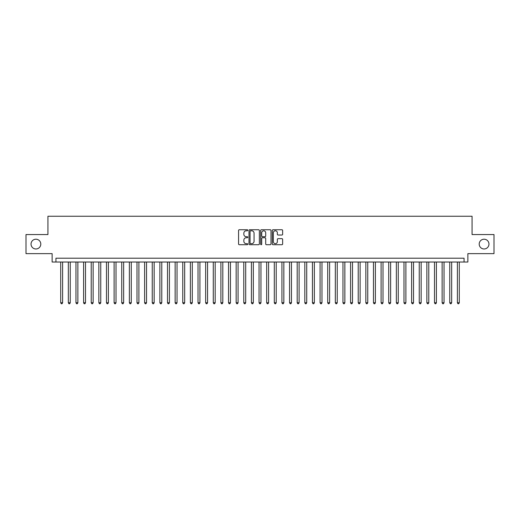 <?xml version="1.0" encoding="UTF-8"?>
<svg xmlns="http://www.w3.org/2000/svg" width="520" height="520" viewBox="0 0 520 520"><rect width="100%" height="100%" fill="white"/><g stroke="black" fill="none" stroke-linecap="round" stroke-linejoin="round"><path stroke-width="0.78" d="M247.793 230.263A0.527 0.527 0 0 0 247.273 229.743L239.317 229.743A0.747 0.747 0 0 0 238.569 230.49L238.569 243.971A0.747 0.747 0 0 0 239.317 244.719L247.273 244.719A0.527 0.527 0 0 0 247.793 244.192A0.527 0.527 0 0 0 247.273 243.672L246.239 243.672A2.398 2.398 0 0 1 243.847 241.274L243.847 240.149A2.398 2.398 0 0 1 246.239 237.75L247.273 237.75A0.527 0.527 0 0 0 247.793 237.231A0.527 0.527 0 0 0 247.273 236.704L246.239 236.704A2.398 2.398 0 0 1 243.847 234.312L243.847 233.188A2.398 2.398 0 0 1 246.239 230.789L247.273 230.789A0.527 0.527 0 0 0 247.793 230.263M479.2 244.094A4.881 4.881 0 0 0 484.081 248.976A4.881 4.881 0 0 0 488.963 244.094A4.881 4.881 0 0 0 484.081 239.213A4.881 4.881 0 0 0 479.2 244.094M31.038 244.094A4.881 4.881 0 0 0 35.919 248.976A4.881 4.881 0 0 0 40.801 244.094A4.881 4.881 0 0 0 35.919 239.213A4.881 4.881 0 0 0 31.038 244.094M281.886 235.02A0.747 0.747 0 0 0 282.633 234.273L282.633 230.49A0.747 0.747 0 0 0 281.886 229.743L273.046 229.743A0.747 0.747 0 0 0 272.298 230.49L272.298 243.971A0.747 0.747 0 0 0 273.046 244.719L281.886 244.719A0.747 0.747 0 0 0 282.633 243.971L282.633 239.401A0.747 0.747 0 0 0 281.886 238.654L278.103 238.654A0.747 0.747 0 0 0 277.355 239.401L277.355 241.664A2.002 2.002 0 0 1 275.353 243.672A2.002 2.002 0 0 1 273.344 241.664L273.344 232.791A2.002 2.002 0 0 1 275.353 230.789A2.002 2.002 0 0 1 277.355 232.791L277.355 234.273A0.747 0.747 0 0 0 278.103 235.02L281.886 235.02M464.061 262.022L467.87 262.022L467.87 253.63L494 253.63L494 234.559L472.069 234.559L472.069 216.249L47.931 216.249L47.931 234.559L26 234.559L26 253.63L52.13 253.63L52.13 262.022L464.061 262.022L464.061 258.206L55.939 258.206L55.939 262.022M259.344 230.49A0.747 0.747 0 0 0 258.596 229.743L249.763 229.743A0.747 0.747 0 0 0 249.008 230.49L249.008 243.971A0.747 0.747 0 0 0 249.763 244.719L258.596 244.719A0.747 0.747 0 0 0 259.344 243.971L259.344 230.49M261.404 229.743L270.238 229.743A0.747 0.747 0 0 1 270.992 230.49L270.992 243.971A0.747 0.747 0 0 1 270.238 244.719L266.461 244.719A0.747 0.747 0 0 1 265.707 243.971L265.707 238.505A0.747 0.747 0 0 0 264.959 237.75L262.45 237.75A0.747 0.747 0 0 0 261.703 238.505L261.703 244.192A0.527 0.527 0 0 1 261.177 244.719A0.527 0.527 0 0 1 260.656 244.192L260.656 230.49A0.747 0.747 0 0 1 261.404 229.743M250.582 230.789A0.527 0.527 0 0 0 250.061 231.316L250.061 243.145A0.527 0.527 0 0 0 250.582 243.672L251.667 243.672A2.398 2.398 0 0 0 254.066 241.274L254.066 233.188A2.398 2.398 0 0 0 251.667 230.789L250.582 230.789M265.707 232.83A2.002 2.002 0 0 0 263.705 230.828A2.002 2.002 0 0 0 261.703 232.83L261.703 235.957A0.747 0.747 0 0 0 262.45 236.704L264.959 236.704A0.747 0.747 0 0 0 265.707 235.957L265.707 232.83M60.71 262.022L60.71 302.757L62.614 302.757L62.614 262.022M62.614 302.757L62.043 303.752L61.282 303.752L60.71 302.757M68.335 262.022L68.335 302.757L70.245 302.757L70.245 262.022M70.245 302.757L69.674 303.752L68.907 303.752L68.335 302.757M75.966 262.022L75.966 302.757L77.87 302.757L77.87 262.022M77.87 302.757L77.298 303.752L76.538 303.752L75.966 302.757M83.597 262.022L83.597 302.757L85.501 302.757L85.501 262.022M85.501 302.757L84.929 303.752L84.169 303.752L83.597 302.757M91.221 262.022L91.221 302.757L93.132 302.757L93.132 262.022M93.132 302.757L92.56 303.752L91.793 303.752L91.221 302.757M98.852 262.022L98.852 302.757L100.757 302.757L100.757 262.022M100.757 302.757L100.184 303.752L99.424 303.752L98.852 302.757M106.477 262.022L106.477 302.757L108.388 302.757L108.388 262.022M108.388 302.757L107.816 303.752L107.049 303.752L106.477 302.757M114.108 262.022L114.108 302.757L116.012 302.757L116.012 262.022M116.012 302.757L115.44 303.752L114.68 303.752L114.108 302.757M121.739 262.022L121.739 302.757L123.643 302.757L123.643 262.022M123.643 302.757L123.071 303.752L122.31 303.752L121.739 302.757M129.363 262.022L129.363 302.757L131.274 302.757L131.274 262.022M131.274 302.757L130.702 303.752L129.935 303.752L129.363 302.757M136.994 262.022L136.994 302.757L138.899 302.757L138.899 262.022M138.899 302.757L138.327 303.752L137.566 303.752L136.994 302.757M144.619 262.022L144.619 302.757L146.53 302.757L146.53 262.022M146.53 302.757L145.958 303.752L145.191 303.752L144.619 302.757M152.25 262.022L152.25 302.757L154.154 302.757L154.154 262.022M154.154 302.757L153.582 303.752L152.822 303.752L152.25 302.757M159.881 262.022L159.881 302.757L161.785 302.757L161.785 262.022M161.785 302.757L161.213 303.752L160.453 303.752L159.881 302.757M167.505 262.022L167.505 302.757L169.416 302.757L169.416 262.022M169.416 302.757L168.844 303.752L168.077 303.752L167.505 302.757M175.136 262.022L175.136 302.757L177.041 302.757L177.041 262.022M177.041 302.757L176.469 303.752L175.708 303.752L175.136 302.757M182.761 262.022L182.761 302.757L184.672 302.757L184.672 262.022M184.672 302.757L184.1 303.752L183.333 303.752L182.761 302.757M190.392 262.022L190.392 302.757L192.296 302.757L192.296 262.022M192.296 302.757L191.724 303.752L190.964 303.752L190.392 302.757M198.022 262.022L198.022 302.757L199.927 302.757L199.927 262.022M199.927 302.757L199.355 303.752L198.594 303.752L198.022 302.757M205.647 262.022L205.647 302.757L207.558 302.757L207.558 262.022M207.558 302.757L206.986 303.752L206.219 303.752L205.647 302.757M213.278 262.022L213.278 302.757L215.183 302.757L215.183 262.022M215.183 302.757L214.611 303.752L213.85 303.752L213.278 302.757M220.903 262.022L220.903 302.757L222.814 302.757L222.814 262.022M222.814 302.757L222.242 303.752L221.475 303.752L220.903 302.757M228.534 262.022L228.534 302.757L230.438 302.757L230.438 262.022M230.438 302.757L229.866 303.752L229.106 303.752L228.534 302.757M236.165 262.022L236.165 302.757L238.069 302.757L238.069 262.022M238.069 302.757L237.497 303.752L236.737 303.752L236.165 302.757M243.789 262.022L243.789 302.757L245.7 302.757L245.7 262.022M245.7 302.757L245.122 303.752L244.361 303.752L243.789 302.757M251.42 262.022L251.42 302.757L253.325 302.757L253.325 262.022M253.325 302.757L252.753 303.752L251.992 303.752L251.42 302.757M259.044 262.022L259.044 302.757L260.956 302.757L260.956 262.022M260.956 302.757L260.383 303.752L259.617 303.752L259.044 302.757M266.675 262.022L266.675 302.757L268.58 302.757L268.58 262.022M268.58 302.757L268.008 303.752L267.248 303.752L266.675 302.757M274.3 262.022L274.3 302.757L276.211 302.757L276.211 262.022M276.211 302.757L275.639 303.752L274.878 303.752L274.3 302.757M281.931 262.022L281.931 302.757L283.836 302.757L283.836 262.022M283.836 302.757L283.264 303.752L282.503 303.752L281.931 302.757M289.562 262.022L289.562 302.757L291.467 302.757L291.467 262.022M291.467 302.757L290.894 303.752L290.134 303.752L289.562 302.757M297.187 262.022L297.187 302.757L299.097 302.757L299.097 262.022M299.097 302.757L298.526 303.752L297.758 303.752L297.187 302.757M304.817 262.022L304.817 302.757L306.722 302.757L306.722 262.022M306.722 302.757L306.15 303.752L305.389 303.752L304.817 302.757M312.442 262.022L312.442 302.757L314.353 302.757L314.353 262.022M314.353 302.757L313.781 303.752L313.014 303.752L312.442 302.757M320.073 262.022L320.073 302.757L321.978 302.757L321.978 262.022M321.978 302.757L321.406 303.752L320.645 303.752L320.073 302.757M327.704 262.022L327.704 302.757L329.608 302.757L329.608 262.022M329.608 302.757L329.036 303.752L328.276 303.752L327.704 302.757M335.329 262.022L335.329 302.757L337.24 302.757L337.24 262.022M337.24 302.757L336.668 303.752L335.901 303.752L335.329 302.757M342.959 262.022L342.959 302.757L344.864 302.757L344.864 262.022M344.864 302.757L344.292 303.752L343.531 303.752L342.959 302.757M350.584 262.022L350.584 302.757L352.495 302.757L352.495 262.022M352.495 302.757L351.923 303.752L351.156 303.752L350.584 302.757M358.215 262.022L358.215 302.757L360.12 302.757L360.12 262.022M360.12 302.757L359.548 303.752L358.787 303.752L358.215 302.757M365.846 262.022L365.846 302.757L367.75 302.757L367.75 262.022M367.75 302.757L367.178 303.752L366.418 303.752L365.846 302.757M373.471 262.022L373.471 302.757L375.382 302.757L375.382 262.022M375.382 302.757L374.81 303.752L374.043 303.752L373.471 302.757M381.101 262.022L381.101 302.757L383.006 302.757L383.006 262.022M383.006 302.757L382.434 303.752L381.674 303.752L381.101 302.757M388.726 262.022L388.726 302.757L390.637 302.757L390.637 262.022M390.637 302.757L390.065 303.752L389.298 303.752L388.726 302.757M396.357 262.022L396.357 302.757L398.262 302.757L398.262 262.022M398.262 302.757L397.69 303.752L396.929 303.752L396.357 302.757M403.988 262.022L403.988 302.757L405.893 302.757L405.893 262.022M405.893 302.757L405.321 303.752L404.56 303.752L403.988 302.757M411.613 262.022L411.613 302.757L413.524 302.757L413.524 262.022M413.524 302.757L412.951 303.752L412.185 303.752L411.613 302.757M419.244 262.022L419.244 302.757L421.148 302.757L421.148 262.022M421.148 302.757L420.576 303.752L419.816 303.752L419.244 302.757M426.868 262.022L426.868 302.757L428.779 302.757L428.779 262.022M428.779 302.757L428.207 303.752L427.44 303.752L426.868 302.757M434.499 262.022L434.499 302.757L436.404 302.757L436.404 262.022M436.404 302.757L435.832 303.752L435.071 303.752L434.499 302.757M442.13 262.022L442.13 302.757L444.035 302.757L444.035 262.022M444.035 302.757L443.463 303.752L442.702 303.752L442.13 302.757M449.755 262.022L449.755 302.757L451.666 302.757L451.666 262.022M451.666 302.757L451.094 303.752L450.326 303.752L449.755 302.757M457.385 262.022L457.385 302.757L459.29 302.757L459.29 262.022M459.29 302.757L458.718 303.752L457.957 303.752L457.385 302.757"/></g></svg>
